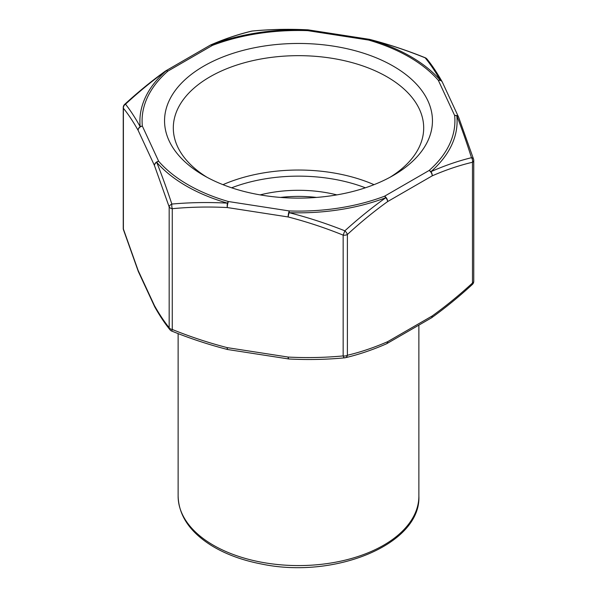 <?xml version="1.0" encoding="UTF-8"?>
<svg xmlns="http://www.w3.org/2000/svg" width="597" height="597" viewBox="0 0 597 597"><rect width="100%" height="100%" fill="white"/><g stroke="black" fill="none" stroke-linecap="round" stroke-linejoin="round"><path stroke-width="0.9" d="M203.786 175.481L203.786 175.481A133.952 77.334 180 0 1 203.786 66.11A133.952 77.334 180 0 1 393.214 66.11A133.952 77.334 180 0 1 393.214 175.481A133.952 77.334 180 0 1 203.786 175.481M390.02 177.264A125.191 72.282 0 0 0 423.691 127.945A125.191 72.282 0 0 0 346.409 61.163A125.191 72.282 0 0 0 209.972 76.834A125.191 72.282 0 0 0 173.309 127.945A125.191 72.282 0 0 0 206.98 177.264M165.518 71.021A4.38 2.53 60 0 1 165.705 70.894A4.38 2.53 60 0 1 167.891 71.11A4.38 2.985 -131.2 0 0 166.063 70.894C152.407 80.722 138.892 91.819 125.504 104.176C130.325 110.266 135.22 117.766 140.176 126.676A4.38 3.567 -5.8 0 1 142.362 126.124L158.66 161.257A156.414 90.304 0 0 0 228.42 201.532A4.38 0.925 -81.2 0 0 227.285 207.547A4.38 1.209 -86.8 0 1 227.442 203.137A158.601 91.565 180 0 1 156.705 162.302A4.38 3.134 -21.6 0 0 154.436 165.481L138.131 130.355C133.131 121.519 128.221 114.154 123.392 108.251L123.392 229.032A4.38 2.619 161.9 0 0 123.452 229.733A4.38 4.38 0 0 1 123.243 228.382A4.38 2.53 0 0 0 123.392 229.032L138.131 270.456L154.436 305.589C159.436 314.425 164.347 321.79 169.175 327.693A4.38 2.53 0 0 0 172.272 329.477C190.294 336.768 208.637 342.827 227.285 347.648L288.142 357.066C306.791 358.013 325.134 357.633 343.156 355.916A4.38 2.53 0 0 0 347.387 355.26C360.581 352.148 373.998 347.618 387.654 341.671L432.206 315.955C445.862 306.134 459.287 295.157 472.481 283.038A4.38 2.53 0 0 0 473.757 281.247L473.757 160.466A4.38 2.53 180 0 1 472.481 162.257C459.287 165.369 445.862 169.899 432.206 175.846L387.654 201.562C373.998 211.383 360.581 222.353 347.387 234.479A4.38 2.53 180 0 1 343.156 235.128C325.134 227.838 306.791 221.778 288.142 216.957A4.38 0.925 -81.2 0 1 289.269 210.942L289.142 212.681C307.865 217.442 326.44 223.487 344.857 230.815C358.387 218.547 372.028 207.525 385.766 197.734A4.38 1.97 -110.8 0 0 384.565 196.204A4.38 2.53 60 0 1 387.654 201.562A4.38 2.216 54.6 0 0 385.766 197.734A158.601 91.565 180 0 1 289.142 212.681A4.38 0.627 -75.8 0 0 288.142 216.957L227.285 207.547C208.637 206.599 190.294 206.98 172.272 208.696A4.38 2.53 180 0 1 169.175 206.913L154.436 165.481A4.38 3.455 -24.9 0 1 158.66 161.257A4.38 3.194 139 0 0 156.705 162.302C161.78 174.996 166.824 188.913 171.854 204.055C190.219 202.42 208.741 202.114 227.442 203.137A4.38 1.604 -73.9 0 1 228.42 201.532L289.269 210.942A156.414 90.304 0 0 0 384.565 196.204L429.109 170.481A4.38 2.985 48.8 0 1 430.937 171.66C444.593 165.63 458.108 160.974 471.496 157.698C466.675 142.526 461.779 128.586 456.824 115.87A4.38 3.567 174.2 0 0 454.638 115.467A4.38 3.455 -24.9 0 1 458.615 117.199A4.38 3.455 -24.9 0 1 458.668 117.325M123.452 229.726L138.288 271.411A4.38 3.134 158.4 0 1 138.131 270.456A4.38 3.455 155.1 0 0 138.385 271.65L154.69 306.776A4.38 3.455 155.1 0 1 154.436 305.589A4.38 3.724 150.8 0 0 154.847 307.074C159.951 316.111 165.003 323.678 169.996 329.783A4.38 4.015 141.2 0 1 169.175 327.693L169.175 206.913A4.38 2.619 -18.1 0 1 171.854 204.055A4.38 1.59 -95.1 0 0 172.272 208.696L172.272 329.477L171.787 331.104C189.988 338.469 208.51 344.588 227.345 349.454A4.38 4.38 0 0 0 227.748 349.536L288.605 358.954A4.38 4.38 0 0 0 289.023 358.991A4.38 1.209 93.2 0 0 289.142 358.984M252.322 31.014A4.38 1.59 -95.1 0 0 252.143 31.059C238.613 34.245 224.972 38.827 211.234 44.812A4.38 1.97 69.2 0 1 212.435 45.387L167.891 71.11A156.414 90.304 0 0 0 142.362 126.124A4.38 3.455 -24.9 0 0 138.131 130.355A4.38 3.724 -29.2 0 1 140.176 126.676A158.601 91.565 180 0 1 166.063 70.894A4.38 2.216 54.6 0 0 165.354 71.118A4.38 4.38 0 0 1 165.705 70.894L210.248 45.171A4.38 2.53 60 0 1 212.435 45.387A156.414 90.304 0 0 1 307.731 30.648L307.858 29.865C289.135 28.902 270.56 29.305 252.143 31.059A4.38 3.127 -103.7 0 0 251.673 31.119C238.248 34.29 224.576 38.902 210.674 44.954A4.38 2.806 66.1 0 1 211.234 44.812A158.601 91.565 180 0 1 307.858 29.865A4.38 1.209 -86.8 0 1 307.977 29.85C289.112 28.887 270.56 29.275 252.322 31.014A4.38 4.38 0 0 0 251.673 31.119M123.392 108.251A4.38 2.53 180 0 1 123.243 107.594A4.38 4.38 0 0 1 124.669 104.363A4.38 1.724 47.7 0 1 125.504 104.176A4.38 4.015 -38.8 0 0 123.392 108.251M472.309 284.508A4.38 1.724 -132.3 0 0 472.331 284.485A4.38 1.724 -132.3 0 0 472.481 283.038L472.481 162.257A4.38 3.127 76.3 0 0 471.496 157.698A4.38 2.619 -18.1 0 1 473.54 159.1L458.712 117.43A4.38 3.134 -21.6 0 0 456.824 115.87A158.601 91.565 180 0 1 430.937 171.66A4.38 2.806 66.1 0 1 432.206 175.846A4.38 2.53 60 0 0 429.109 170.481A156.414 90.304 0 0 0 454.638 115.467L438.34 80.334A4.38 3.194 -41 0 1 440.295 80.252C435.22 71.356 430.176 63.879 425.146 57.819C406.781 50.379 388.259 44.238 369.558 39.409A4.38 1.604 106.1 0 0 368.58 40.059A4.38 0.925 -81.2 0 1 369.252 39.312L308.395 29.895A4.38 4.38 0 0 0 307.977 29.85M365.379 187.801A120.818 69.752 0 0 0 231.621 187.801M222.98 184.667A125.191 72.282 180 0 1 374.02 184.667M260.143 194.891A96.304 55.603 180 0 1 336.857 194.891M316.544 197.428A91.923 53.073 0 0 0 280.456 197.428M418.878 496.085C421.169 544.352 334.499 579.553 261.195 563.956C242.016 560.247 225.412 554.098 211.39 545.501C189.816 531.949 178.727 515.472 178.122 496.085A120.378 69.498 0 0 0 298.5 565.583A120.378 69.498 0 0 0 418.878 496.085L418.878 325.126M344.67 357.834A4.38 1.59 84.9 0 1 343.156 355.916L343.156 235.128L344.857 230.815A4.38 1.724 -132.3 0 1 347.387 234.479L347.387 355.26A4.38 3.127 76.3 0 1 345.335 357.722C358.752 354.558 372.424 349.946 386.326 343.887A4.38 2.806 66.1 0 0 387.654 341.671A4.38 2.53 60 0 1 386.752 343.671L431.295 317.955A4.38 2.53 60 0 0 432.206 315.955A4.38 2.216 54.6 0 1 431.653 317.723M473.757 281.247A4.38 4.38 0 0 1 472.331 284.485C459.018 296.716 445.452 307.798 431.646 317.731A4.38 2.216 54.6 0 1 431.482 317.828M386.334 343.887A4.38 4.38 0 0 0 386.752 343.671A4.38 2.53 60 0 1 386.558 343.768M345.327 357.722A4.38 3.127 76.3 0 1 344.857 357.79A4.38 1.59 84.9 0 1 344.678 357.834A4.38 4.38 0 0 0 345.327 357.722M288.605 358.954A4.38 0.925 98.8 0 1 288.142 357.066A4.38 1.209 93.2 0 0 289.023 358.991C307.888 359.954 326.44 359.573 344.678 357.834M227.345 349.454A4.38 0.627 104.2 0 1 227.285 347.648A4.38 0.925 98.8 0 0 227.748 349.536M210.442 45.081A4.38 2.806 66.1 0 1 210.659 44.962A4.38 4.38 0 0 0 210.248 45.171M458.727 117.467A4.38 3.134 -21.6 0 0 458.712 117.43A4.38 4.38 0 0 0 458.615 117.199L442.31 82.065A4.38 3.455 -24.9 0 0 438.34 80.334A156.414 90.304 0 0 0 368.58 40.059L307.731 30.648A4.38 0.925 -81.2 0 1 308.395 29.895M427.004 59.066A4.38 4.38 0 0 0 425.213 57.745L425.146 57.819A4.38 4.015 -38.8 0 1 427.004 59.066C431.997 65.17 437.049 72.737 442.153 81.767A4.38 3.724 -29.2 0 0 440.295 80.252A158.601 91.565 180 0 0 369.558 39.409A4.38 0.627 -75.8 0 1 369.655 39.395A4.38 4.38 0 0 0 369.252 39.312M169.958 329.738A4.38 4.38 0 0 0 171.802 331.111M124.669 104.363C137.982 92.132 151.548 81.043 165.354 71.118M425.213 57.745C407.012 50.379 388.49 44.26 369.655 39.387M473.757 160.466A4.38 4.38 0 0 0 473.548 159.108M123.243 228.382L123.243 107.594M178.122 496.085L178.122 333.589"/></g></svg>
